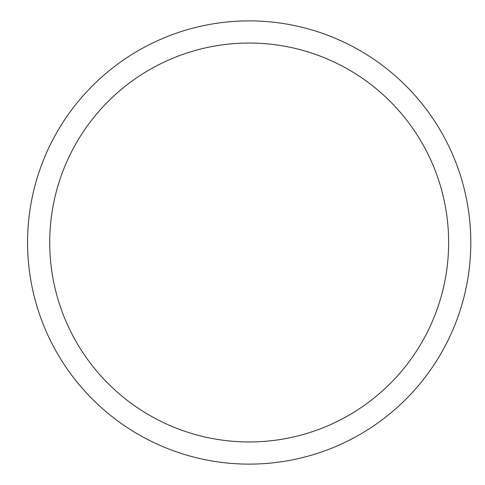 <?xml version="1.0" encoding="UTF-8"?>
<svg xmlns="http://www.w3.org/2000/svg" width="485" height="485" viewBox="0 0 485 485"><rect width="100%" height="100%" fill="white"/><g stroke="black" fill="none" stroke-linecap="round" stroke-linejoin="round"><path stroke-width="0.73" d="M27.566 242.5A221.615 221.615 0 0 1 359.991 50.573A221.615 221.615 0 0 1 359.991 434.427A221.615 221.615 0 0 1 27.566 242.5M49.725 242.5A199.456 199.456 0 0 1 348.909 69.767A199.456 199.456 0 0 1 348.909 415.233A199.456 199.456 0 0 1 49.725 242.5"/></g></svg>
